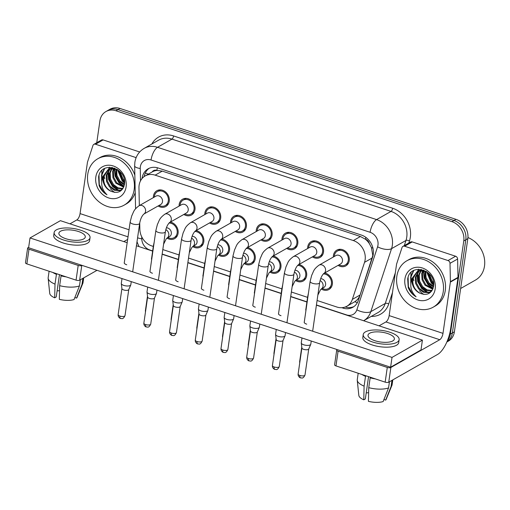 <?xml version="1.0" encoding="UTF-8"?>
<svg xmlns="http://www.w3.org/2000/svg" width="510" height="510" viewBox="0 0 510 510"><rect width="100%" height="100%" fill="white"/><g stroke="black" fill="none" stroke-linecap="round" stroke-linejoin="round"><path stroke-width="0.76" d="M170.372 222.099A9.065 7.599 60.4 0 1 178.086 233.306A9.065 7.599 60.4 0 1 174.675 238.584A9.065 7.599 60.4 0 1 166.968 238.062M196.082 230.584A9.065 7.599 60.4 0 1 203.796 241.791A9.065 7.599 60.4 0 1 200.385 247.069A9.065 7.599 60.4 0 1 192.678 246.547M221.793 239.069A9.065 7.599 60.4 0 1 229.506 250.276A9.065 7.599 60.4 0 1 226.096 255.555A9.065 7.599 60.4 0 1 218.388 255.032M247.503 247.554A9.065 7.599 60.4 0 1 255.217 258.761A9.065 7.599 60.4 0 1 251.806 264.04A9.065 7.599 60.4 0 1 244.099 263.517M273.213 256.039A9.065 7.599 60.4 0 1 280.927 267.246A9.065 7.599 60.4 0 1 277.516 272.525A9.065 7.599 60.4 0 1 269.809 272.002M298.924 264.524A9.065 7.599 60.4 0 1 306.637 275.731A9.065 7.599 60.4 0 1 303.227 281.01A9.065 7.599 60.4 0 1 295.519 280.487M324.64 273.009A9.065 7.599 60.4 0 1 332.354 284.217A9.065 7.599 60.4 0 1 328.944 289.495A9.065 7.599 60.4 0 1 321.236 288.972M153.376 197.619A9.065 7.599 60.4 0 1 153.459 196.006A9.065 7.599 60.4 0 1 156.87 190.727A9.065 7.599 60.4 0 1 165.61 192.015A9.065 7.599 60.4 0 1 169.244 201.214A9.065 7.599 60.4 0 1 165.833 206.493A9.065 7.599 60.4 0 1 158.119 205.97M179.087 206.104A9.065 7.599 60.4 0 1 179.169 204.491A9.065 7.599 60.4 0 1 182.58 199.212A9.065 7.599 60.4 0 1 191.32 200.5A9.065 7.599 60.4 0 1 194.954 209.699A9.065 7.599 60.4 0 1 191.543 214.978A9.065 7.599 60.4 0 1 183.829 214.455M204.797 214.589A9.065 7.599 60.4 0 1 204.886 212.976A9.065 7.599 60.4 0 1 208.297 207.697A9.065 7.599 60.4 0 1 217.03 208.985A9.065 7.599 60.4 0 1 220.664 218.184A9.065 7.599 60.4 0 1 217.254 223.463A9.065 7.599 60.4 0 1 209.54 222.94M230.507 223.074A9.065 7.599 60.4 0 1 230.596 221.461A9.065 7.599 60.4 0 1 234.007 216.183A9.065 7.599 60.4 0 1 242.747 217.47A9.065 7.599 60.4 0 1 246.375 226.669A9.065 7.599 60.4 0 1 242.964 231.948A9.065 7.599 60.4 0 1 235.25 231.425M256.224 231.559A9.065 7.599 60.4 0 1 256.307 229.946A9.065 7.599 60.4 0 1 259.717 224.668A9.065 7.599 60.4 0 1 268.458 225.955A9.065 7.599 60.4 0 1 272.085 235.155A9.065 7.599 60.4 0 1 268.674 240.433A9.065 7.599 60.4 0 1 260.967 239.91M281.934 240.044A9.065 7.599 60.4 0 1 282.017 238.431A9.065 7.599 60.4 0 1 285.428 233.153A9.065 7.599 60.4 0 1 294.168 234.441A9.065 7.599 60.4 0 1 297.795 243.64A9.065 7.599 60.4 0 1 294.385 248.918A9.065 7.599 60.4 0 1 286.677 248.395M307.645 248.529A9.065 7.599 60.4 0 1 307.728 246.916A9.065 7.599 60.4 0 1 311.138 241.638A9.065 7.599 60.4 0 1 319.878 242.926A9.065 7.599 60.4 0 1 323.506 252.125A9.065 7.599 60.4 0 1 320.101 257.403A9.065 7.599 60.4 0 1 312.388 256.881M333.355 257.014A9.065 7.599 60.4 0 1 333.438 255.402A9.065 7.599 60.4 0 1 336.849 250.123A9.065 7.599 60.4 0 1 345.589 251.411A9.065 7.599 60.4 0 1 349.222 260.61A9.065 7.599 60.4 0 1 345.812 265.888A9.065 7.599 60.4 0 1 338.098 265.366M317.086 300.492L336.88 307.026A16.001 13.407 -119.6 0 0 346.908 306.229L354.794 301.722C357.319 300.084 359.072 297.84 360.073 295.003L372.797 255.484L371.407 247.535L369.355 243.627A5.336 4.469 -119.6 0 0 365.511 239.228A16.001 6.413 -71.7 0 1 365.836 237.36M346.908 306.229A16.001 13.407 -119.6 0 0 352.346 299.395L364.542 262.331A16.001 13.407 -119.6 0 0 365.122 259.851A16.001 13.407 -119.6 0 0 353.322 240.548L155.161 175.153A16.001 13.407 -119.6 0 0 145.14 175.944A16.001 13.407 -119.6 0 0 138.962 187.89L139.345 205.587M365.511 239.228L365.268 239.145A16.001 13.407 60.4 0 1 369.355 243.627M152.165 171.953A16.001 13.407 60.4 0 1 152.229 171.915A16.001 13.407 60.4 0 1 157.112 170.455L156.87 170.372A5.336 4.469 -119.6 0 0 152.165 171.953M365.268 239.145L360.43 236.506L162.269 171.111L157.112 170.455M139.721 222.959L139.855 229.27A16.001 13.407 -119.6 0 0 151.821 245.947L153.306 246.438M162.817 249.581L179.016 254.923M188.528 258.066L204.733 263.409M214.238 266.551L230.444 271.894M239.949 275.037L256.154 280.379M265.659 283.522L281.864 288.87M291.369 292.007L307.575 297.355M114.654 192.417A21.337 17.875 60.4 0 1 110.389 188.738A21.337 17.875 60.4 0 0 114.654 192.417M104.773 178.742A21.337 17.875 60.4 0 1 104.053 175.395A21.337 17.875 60.4 0 0 104.773 178.742M104.008 169.486A21.337 17.875 60.4 0 1 104.046 169.212A21.337 17.875 60.4 0 1 104.097 168.861A21.337 17.875 60.4 0 0 104.046 169.212A21.337 17.875 60.4 0 0 104.008 169.486M423.746 294.423A21.337 17.875 60.4 0 1 419.488 290.745A21.337 17.875 60.4 0 0 423.746 294.423M413.865 280.749A21.337 17.875 60.4 0 1 413.151 277.402A21.337 17.875 60.4 0 0 413.865 280.749M413.1 271.492A21.337 17.875 60.4 0 1 413.138 271.218A21.337 17.875 60.4 0 1 413.189 270.867A21.337 17.875 60.4 0 0 413.138 271.218A21.337 17.875 60.4 0 0 413.1 271.492M96.766 142.704L99.909 120.876A16.001 13.407 60.4 0 1 105.933 111.556L107.954 110.402A16.001 13.407 60.4 0 1 117.982 109.612L453.989 220.498A16.001 13.407 60.4 0 1 465.796 239.802L452.37 332.953A16.001 13.407 60.4 0 1 446.868 341.961A16.001 13.407 60.4 0 0 452.37 332.953L465.796 239.802A16.001 13.407 60.4 0 0 453.989 220.498L117.982 109.612A16.001 13.407 60.4 0 0 107.954 110.402L109.981 109.255A16.001 13.407 60.4 0 1 120.009 108.458L456.017 219.351A16.001 13.407 60.4 0 1 467.823 238.648L454.397 331.806A16.001 13.407 60.4 0 1 448.379 341.12L446.856 341.987M341.834 307.702L342.867 308.046A16.001 13.407 -119.6 0 0 352.888 307.249A16.001 13.407 -119.6 0 0 358.326 300.416L372.663 256.868A16.001 13.407 -119.6 0 0 373.243 254.382A16.001 13.407 -119.6 0 0 361.437 235.078L158.164 167.994A16.001 13.407 -119.6 0 0 148.142 168.791A16.001 13.407 -119.6 0 0 142.073 178.494M102.319 178.194A21.337 17.875 60.4 0 1 101.994 170.512A21.337 17.875 60.4 0 0 102.319 178.194M411.411 280.2A21.337 17.875 60.4 0 1 411.092 272.519A21.337 17.875 60.4 0 0 411.411 280.2M105.933 111.556A16.001 13.407 60.4 0 1 115.955 110.759L451.968 221.652A16.001 13.407 60.4 0 1 463.768 240.956L450.349 334.107A16.001 13.407 60.4 0 1 447.264 341.024M144.215 176.53A16.001 13.407 60.4 0 1 149.181 168.268M353.87 306.618A16.001 13.407 60.4 0 1 345.238 307.001M339.029 264.837L339.399 265.009A8.001 6.7 -119.6 0 0 345.283 264.964A8.001 6.7 -119.6 0 0 348.292 260.304A8.001 6.7 -119.6 0 0 345.091 252.189A8.001 6.7 -119.6 0 0 337.378 251.047A8.001 6.7 -119.6 0 0 334.369 255.708A8.001 6.7 -119.6 0 0 334.324 256.084L334.286 256.485M342.465 261.114A4.8 4.023 -119.6 0 0 340.546 256.243A4.8 4.023 -119.6 0 0 335.918 255.561L318.999 265.168A4.8 4.023 -119.6 0 1 321.746 264.856A4.8 4.023 -119.6 0 1 325.546 270.721A4.8 4.023 -119.6 0 1 323.748 273.513L340.661 263.906A4.8 4.023 -119.6 0 0 342.465 261.114M311.24 341.018L310.788 344.193A4.8 1.779 -171.8 0 1 310.737 344.365A4.8 1.779 -171.8 0 1 310.214 344.887A4.8 1.779 -171.8 0 1 303.756 344.805A4.8 1.779 -171.8 0 1 301.282 343A4.8 1.779 -171.8 0 1 301.282 342.822L301.984 337.964M308.76 348.904A3.468 1.288 -171.8 0 1 308.722 349.031A3.468 1.288 -171.8 0 1 308.346 349.407A3.468 1.288 -171.8 0 1 303.679 349.344A3.468 1.288 -171.8 0 1 301.894 348.05A3.468 1.288 -171.8 0 1 301.894 347.916M322.161 288.437L322.53 288.615A8.001 6.7 -119.6 0 0 328.414 288.571A8.001 6.7 -119.6 0 0 331.423 283.911A8.001 6.7 -119.6 0 0 323.321 273.908M317.858 295.118L320.554 289.667L323.793 287.512A4.8 4.023 -119.6 0 0 325.597 284.714A4.8 4.023 -119.6 0 0 320.662 278.715M313.318 256.351L313.682 256.524A8.001 6.7 -119.6 0 0 319.572 256.479A8.001 6.7 -119.6 0 0 322.581 251.819A8.001 6.7 -119.6 0 0 319.375 243.703A8.001 6.7 -119.6 0 0 311.667 242.562A8.001 6.7 -119.6 0 0 308.658 247.222A8.001 6.7 -119.6 0 0 308.614 247.599L308.575 248M316.755 252.628A4.8 4.023 -119.6 0 0 314.836 247.758A4.8 4.023 -119.6 0 0 310.207 247.076L293.288 256.683A4.8 4.023 -119.6 0 1 296.036 256.371A4.8 4.023 -119.6 0 1 299.835 262.236A4.8 4.023 -119.6 0 1 298.038 265.028L314.95 255.421A4.8 4.023 -119.6 0 0 316.755 252.628M285.53 332.533L285.077 335.707A4.8 1.779 -171.8 0 1 285.026 335.88A4.8 1.779 -171.8 0 1 284.497 336.402A4.8 1.779 -171.8 0 1 278.046 336.319A4.8 1.779 -171.8 0 1 275.572 334.515A4.8 1.779 -171.8 0 1 275.572 334.337L276.273 329.479M283.05 340.419A3.468 1.288 -171.8 0 1 283.012 340.546A3.468 1.288 -171.8 0 1 282.636 340.922A3.468 1.288 -171.8 0 1 277.969 340.858A3.468 1.288 -171.8 0 1 276.184 339.564A3.468 1.288 -171.8 0 1 276.184 339.43M287.608 247.866L287.971 248.038A8.001 6.7 -119.6 0 0 293.862 247.994A8.001 6.7 -119.6 0 0 296.871 243.334A8.001 6.7 -119.6 0 0 293.664 235.218A8.001 6.7 -119.6 0 0 285.957 234.077A8.001 6.7 -119.6 0 0 282.948 238.737A8.001 6.7 -119.6 0 0 282.903 239.113L282.865 239.515M267.578 248.198C261.828 252.571 262.395 254.178 260.272 258.321L258.717 264.371A4.8 1.779 -171.8 0 0 260.935 266.265A4.8 1.779 -171.8 0 0 261.19 266.354A4.8 1.779 -171.8 0 0 268.222 265.742C268.948 261.668 270.319 258.602 272.327 256.543L289.24 246.936A4.8 4.023 -119.6 0 0 291.044 244.143A4.8 4.023 -119.6 0 0 289.125 239.273A4.8 4.023 -119.6 0 0 284.497 238.591L267.578 248.198A4.8 4.023 -119.6 0 1 270.319 247.885A4.8 4.023 -119.6 0 1 274.125 253.75A4.8 4.023 -119.6 0 1 272.327 256.543L272.321 256.549M259.82 324.048L259.36 327.222A4.8 1.779 -171.8 0 1 259.316 327.394A4.8 1.779 -171.8 0 1 258.787 327.917A4.8 1.779 -171.8 0 1 252.329 327.834A4.8 1.779 -171.8 0 1 249.855 326.03A4.8 1.779 -171.8 0 1 249.862 325.852L250.557 320.994M257.34 331.933A3.468 1.288 -171.8 0 1 257.301 332.061A3.468 1.288 -171.8 0 1 256.919 332.437A3.468 1.288 -171.8 0 1 252.259 332.373A3.468 1.288 -171.8 0 1 250.474 331.079A3.468 1.288 -171.8 0 1 250.474 330.945M261.898 239.381L262.261 239.553A8.001 6.7 -119.6 0 0 268.152 239.509A8.001 6.7 -119.6 0 0 271.161 234.849A8.001 6.7 -119.6 0 0 267.954 226.733A8.001 6.7 -119.6 0 0 260.247 225.592A8.001 6.7 -119.6 0 0 257.238 230.252A8.001 6.7 -119.6 0 0 257.193 230.628L257.155 231.03M265.334 235.658A4.8 4.023 -119.6 0 0 263.415 230.788A4.8 4.023 -119.6 0 0 258.787 230.106L241.867 239.713A4.8 4.023 -119.6 0 1 244.609 239.4A4.8 4.023 -119.6 0 1 248.415 245.265A4.8 4.023 -119.6 0 1 246.617 248.058L263.53 238.451A4.8 4.023 -119.6 0 0 265.334 235.658M234.109 315.562L233.65 318.737A4.8 1.779 -171.8 0 1 233.605 318.909A4.8 1.779 -171.8 0 1 233.076 319.432A4.8 1.779 -171.8 0 1 226.618 319.349A4.8 1.779 -171.8 0 1 224.145 317.545A4.8 1.779 -171.8 0 1 224.145 317.367L224.846 312.509M231.623 323.448A3.468 1.288 -171.8 0 1 231.591 323.576A3.468 1.288 -171.8 0 1 231.208 323.952A3.468 1.288 -171.8 0 1 226.548 323.888A3.468 1.288 -171.8 0 1 224.763 322.594A3.468 1.288 -171.8 0 1 224.763 322.46M236.181 230.896L236.551 231.068A8.001 6.7 -119.6 0 0 242.435 231.024A8.001 6.7 -119.6 0 0 245.444 226.363A8.001 6.7 -119.6 0 0 242.244 218.248A8.001 6.7 -119.6 0 0 234.53 217.107A8.001 6.7 -119.6 0 0 231.521 221.767A8.001 6.7 -119.6 0 0 231.476 222.143L231.438 222.545M239.623 227.173A4.8 4.023 -119.6 0 0 237.698 222.303A4.8 4.023 -119.6 0 0 233.076 221.62L216.157 231.228A4.8 4.023 -119.6 0 1 218.898 230.915A4.8 4.023 -119.6 0 1 222.704 236.78A4.8 4.023 -119.6 0 1 220.906 239.572L237.819 229.965A4.8 4.023 -119.6 0 0 239.623 227.173M208.399 307.077L207.94 310.252A4.8 1.779 -171.8 0 1 207.889 310.424A4.8 1.779 -171.8 0 1 207.366 310.947A4.8 1.779 -171.8 0 1 200.908 310.864A4.8 1.779 -171.8 0 1 198.435 309.06A4.8 1.779 -171.8 0 1 198.435 308.881L199.136 304.024M205.912 314.963A3.468 1.288 -171.8 0 1 205.881 315.091A3.468 1.288 -171.8 0 1 205.498 315.467A3.468 1.288 -171.8 0 1 200.838 315.403A3.468 1.288 -171.8 0 1 199.047 314.103A3.468 1.288 -171.8 0 1 199.053 313.975M296.45 279.952L296.814 280.13A8.001 6.7 -119.6 0 0 302.704 280.086A8.001 6.7 -119.6 0 0 305.713 275.425A8.001 6.7 -119.6 0 0 297.61 265.423M292.147 286.633L294.844 281.182L298.082 279.027A4.8 4.023 -119.6 0 0 299.886 276.229A4.8 4.023 -119.6 0 0 294.952 270.23M270.74 271.467L271.103 271.645A8.001 6.7 -119.6 0 0 276.994 271.601A8.001 6.7 -119.6 0 0 280.003 266.94A8.001 6.7 -119.6 0 0 271.9 256.938M266.437 278.148L269.133 272.697L272.372 270.542A4.8 4.023 -119.6 0 0 274.176 267.744A4.8 4.023 -119.6 0 0 269.242 261.745M245.023 262.981L245.393 263.16A8.001 6.7 -119.6 0 0 251.277 263.115A8.001 6.7 -119.6 0 0 254.292 258.455A8.001 6.7 -119.6 0 0 246.19 248.453M240.726 269.662L243.423 264.212L246.661 262.057A4.8 4.023 -119.6 0 0 248.466 259.258A4.8 4.023 -119.6 0 0 243.531 253.26M404.621 246.234A2.665 2.231 -119.6 0 0 402.951 246.368L410.544 242.046A2.665 2.231 60.4 0 1 412.22 241.918L404.621 246.234L448.016 260.553L455.615 256.237A2.665 2.231 60.4 0 1 457.604 259.016L457.999 277.351A2.665 2.231 60.4 0 1 457.974 277.784L450.591 329.052A21.337 8.549 -71.7 0 1 437.631 354.418L388.747 382.188A2.665 0.988 -171.8 0 1 385.165 382.143L387.281 367.436A2.665 0.988 8.2 0 0 390.87 367.481L439.754 339.711A5.336 2.136 108.3 0 0 442.992 333.368L450.375 282.1A2.665 2.231 -119.6 0 0 450.406 281.667L450.005 263.332A2.665 2.231 -119.6 0 0 448.016 260.553M412.22 241.918L455.615 256.237M337.237 349.599L337.033 349.713A2.665 0.988 8.2 0 0 336.715 350.096A2.665 0.988 8.2 0 0 338.085 351.199L335.969 365.906L385.165 382.143M335.969 365.906A2.665 0.988 -171.8 0 1 334.592 364.809L336.715 350.096M338.085 351.199L387.281 367.436M379.064 325.833L385.917 321.944A5.336 2.136 108.3 0 0 389.156 315.601L396.544 264.333A2.665 2.231 -119.6 0 1 396.64 263.919L402.039 247.503A2.665 2.231 -119.6 0 1 402.951 246.368M95.523 144.228A2.665 2.231 -119.6 0 0 93.853 144.362L101.452 140.04A2.665 2.231 60.4 0 1 103.122 139.912L95.523 144.228L136.132 157.628M103.122 139.912L139.67 151.974M97.015 270.319L79.656 280.181A2.665 0.988 -171.8 0 1 76.066 280.137L78.189 265.429A2.665 0.988 8.2 0 0 81.772 265.474L81.976 265.359M28.668 247.293L27.942 247.707A2.665 0.988 8.2 0 0 27.616 248.089A2.665 0.988 8.2 0 0 28.993 249.192L26.871 263.899L76.066 280.137M26.871 263.899A2.665 0.988 -171.8 0 1 25.5 262.803L27.616 248.089M28.993 249.192L78.189 265.429M123.809 241.593L127.647 239.413M69.972 223.826L76.819 219.937A5.336 2.136 108.3 0 0 80.064 213.594L87.446 162.327A2.665 2.231 -119.6 0 1 87.548 161.912L92.948 145.497A2.665 2.231 -119.6 0 1 93.853 144.362M396.844 276.305A26.673 22.344 60.4 0 1 406.878 260.769A26.673 22.344 60.4 0 1 432.576 264.562A26.673 22.344 60.4 0 1 443.254 291.618A26.673 22.344 60.4 0 1 433.226 307.154A26.673 22.344 60.4 0 1 407.522 303.361A26.673 22.344 60.4 0 1 396.844 276.305M406.878 260.769L408.905 259.622A26.673 22.344 60.4 0 1 434.603 263.415A26.673 22.344 60.4 0 1 445.281 290.47A26.673 22.344 60.4 0 1 435.253 306L433.226 307.154M467.938 237.564A24.002 20.107 60.4 0 1 484.5 266.105A24.002 20.107 60.4 0 1 475.473 280.079L460.638 288.507M419.163 270.925L416.077 276.796L416.415 282.954L419.405 288.43L424.167 291.796L429.356 292.198L430.931 291.631M418.71 271.065L415.274 277.255L415.612 283.413L418.595 288.889L423.364 292.255L428.553 292.657L431.613 291.133M421.094 270.593L419.29 274.966L419.628 281.125L422.618 286.601L427.099 289.858L432.072 290.477M420.591 270.638L418.487 275.425L418.825 281.584L421.815 287.06L426.577 290.426L431.849 290.808M423.255 270.651L422.509 273.143L422.847 279.301L425.837 284.778L432.952 288.717M422.694 270.593L421.706 273.596L422.044 279.754L425.034 285.23L432.741 289.215M425.735 271.256L426.067 277.472L429.05 282.948L433.576 286.225M425.079 271.039L425.257 277.931L428.247 283.407L433.462 286.932M428.833 273.43L432.27 281.118L433.525 282.368M427.935 272.62L431.466 281.577L433.659 283.56M423.835 270.166L420.023 270.453L417.014 271.817L412.252 278.186A12.062 10.104 60.4 0 0 412.093 279.059A12.062 10.104 60.4 0 0 420.246 293.333C427.125 295.825 431.549 293.588 433.519 286.614C436.751 270.051 409.938 261.955 407.694 279.002L408.229 287.589C409.874 291.637 412.494 294.703 416.09 296.782C410.99 291.822 409.575 285.912 411.838 279.059L412.252 278.186M417.422 271.601L412.858 278.626C412.22 285.326 414.681 290.228 420.246 293.333M433.678 285.16L431.256 282.942L426.538 271.581L419.22 270.912L417.014 271.817M421.234 269.42L419.073 270.765M420.642 269.771L419.513 270.606M421.356 269.446L420.234 269.988M435.183 288.953A17.391 14.573 60.4 0 1 417.747 299.944A17.391 14.573 60.4 0 1 404.921 278.97A17.391 14.573 60.4 0 1 422.356 267.973A17.391 14.573 60.4 0 1 435.183 288.953M420.061 291.35A24.002 20.107 60.4 0 1 419.698 290.949M413.852 280.634A24.002 20.107 60.4 0 1 413.706 280.168M426.978 271.881L431.658 282.712L433.691 284.631M423.772 270.733L424.683 278.122L428.445 284.542L433.137 288.188M418.748 269.235L417.945 271.294M417.919 271.365L417.741 272.028M417.543 272.926L418.034 281.099L422.012 288.195L427.947 292.409M413.776 270.536L411.073 276.771L410.983 281.858M408.108 277.44L408.382 286.582L412.361 293.677L416.09 296.782M423.402 270.67L424.231 278.199L428.043 284.771L433.009 288.552M418.455 269.248L417.543 271.518M417.531 271.543L417.244 272.64M417.027 273.87L417.715 281.616L421.611 288.424L427.017 292.409M413.38 270.759L410.671 277L410.773 283.267M87.752 174.299A26.673 22.344 60.4 0 1 97.786 158.763A26.673 22.344 60.4 0 1 123.484 162.556A26.673 22.344 60.4 0 1 134.162 189.612A26.673 22.344 60.4 0 1 124.134 205.147A26.673 22.344 60.4 0 1 98.43 201.354A26.673 22.344 60.4 0 1 87.752 174.299M97.786 158.763L99.807 157.615A26.673 22.344 60.4 0 1 134.85 175.191M110.071 168.918L106.979 174.79L107.323 180.948L110.307 186.424L115.075 189.79L120.264 190.192L121.839 189.624M109.618 169.059L106.176 175.249L106.52 181.407L109.503 186.883L114.266 190.249L119.461 190.651L122.515 189.127M112.002 168.587L110.198 172.96L110.536 179.118L113.526 184.594L118.008 187.852L122.974 188.47M111.499 168.631L109.395 173.419L109.733 179.577L112.723 185.053L117.485 188.419L122.757 188.802M114.163 168.644L113.418 171.137L113.755 177.295L116.739 182.771L123.853 186.711M113.596 168.587L112.608 171.596L112.952 177.748L115.936 183.224L123.65 187.208M116.643 169.25L116.968 175.465L119.958 180.942L124.485 184.218M115.987 169.033L116.165 175.924L119.155 181.401L124.37 184.926M119.742 171.424L123.178 179.112L124.434 180.362M118.843 170.614L122.368 179.571L124.567 181.554M114.744 168.16L110.931 168.447L107.922 169.811L103.16 176.179A12.062 10.104 60.4 0 0 103.001 177.053A12.062 10.104 60.4 0 0 111.154 191.326C118.033 193.819 122.457 191.581 124.427 184.607C127.659 168.045 100.84 159.949 98.602 176.995L99.138 185.583C100.782 189.631 103.396 192.697 106.998 194.775C101.898 189.816 100.483 183.906 102.746 177.053L103.16 176.179M108.33 169.594L103.766 176.619C103.122 183.319 105.589 188.222 111.154 191.326M124.587 183.154L122.164 180.935L117.447 169.575L110.128 168.906L107.922 169.811M112.143 167.414L109.981 168.759M111.55 167.764L110.421 168.6M112.264 167.439L111.142 167.981M126.091 186.947A17.391 14.573 60.4 0 1 108.655 197.944A17.391 14.573 60.4 0 1 95.823 176.964A17.391 14.573 60.4 0 1 113.265 165.967A17.391 14.573 60.4 0 1 126.091 186.947M110.97 189.344A24.002 20.107 60.4 0 1 110.6 188.942M104.754 178.627A24.002 20.107 60.4 0 1 104.614 178.162M135.226 192.589A26.673 22.344 60.4 0 1 126.161 203.994L124.134 205.147M117.886 169.875L122.566 180.706L124.599 182.625M114.68 168.727L115.591 176.116L119.353 182.535L124.045 186.182M109.656 167.229L108.847 169.288M108.828 169.358L108.643 170.021M108.451 170.92L108.942 179.093L112.914 186.188L118.855 190.402M104.684 168.529L101.981 174.764L101.892 179.851M99.01 175.434L99.291 184.575L103.269 191.671L106.998 194.775M114.31 168.663L115.139 176.199L118.951 182.765L123.917 186.545M109.363 167.242L108.445 169.511M108.439 169.537L108.152 170.633M107.929 171.864L108.624 179.609L112.512 186.418L117.918 190.402M104.289 168.753L101.579 174.994L101.681 181.26M124.312 262.529A4.8 1.779 8.2 0 0 124.23 262.771A4.8 1.779 8.2 0 0 126.703 264.754A4.8 1.779 8.2 0 0 126.748 264.766M150.023 271.014A4.8 1.779 8.2 0 0 149.94 271.256A4.8 1.779 8.2 0 0 152.413 273.239A4.8 1.779 8.2 0 0 152.458 273.252M201.45 287.984A4.8 1.779 8.2 0 0 201.367 288.226A4.8 1.779 8.2 0 0 203.834 290.209A4.8 1.779 8.2 0 0 203.885 290.222M227.16 296.469A4.8 1.779 8.2 0 0 227.077 296.712A4.8 1.779 8.2 0 0 229.551 298.694A4.8 1.779 8.2 0 0 229.596 298.707M252.871 304.954A4.8 1.779 8.2 0 0 252.788 305.197A4.8 1.779 8.2 0 0 255.261 307.179A4.8 1.779 8.2 0 0 255.306 307.192M278.581 313.44A4.8 1.779 8.2 0 0 278.498 313.682A4.8 1.779 8.2 0 0 280.972 315.664A4.8 1.779 8.2 0 0 281.016 315.677M175.74 279.499A4.8 1.779 8.2 0 0 175.65 279.741A4.8 1.779 8.2 0 0 178.124 281.724A4.8 1.779 8.2 0 0 178.175 281.737M304.291 321.925A4.8 1.779 8.2 0 0 304.209 322.167A4.8 1.779 8.2 0 0 306.682 324.15A4.8 1.779 8.2 0 0 306.727 324.162M177.27 267.087A4.8 1.779 8.2 0 0 177.187 267.329A4.8 1.779 8.2 0 0 177.397 267.986M228.69 284.057A4.8 1.779 8.2 0 0 228.607 284.299A4.8 1.779 8.2 0 0 228.818 284.956M280.111 301.027A4.8 1.779 8.2 0 0 280.028 301.27A4.8 1.779 8.2 0 0 280.239 301.926M305.822 309.513A4.8 1.779 8.2 0 0 305.739 309.755A4.8 1.779 8.2 0 0 305.955 310.411M127.168 242.703L60.41 220.671L30.02 237.94L392.018 357.408L422.414 340.138L316.41 305.159M306.905 302.016L290.7 296.673M281.195 293.53L264.99 288.188M255.478 285.045L239.279 279.703M229.768 276.56L213.562 271.218M204.057 268.075L187.852 262.733M178.347 259.59L162.142 254.248M152.637 251.105L136.431 245.763M254.401 292.542A4.8 1.779 8.2 0 0 254.318 292.785A4.8 1.779 8.2 0 0 254.528 293.441M202.98 275.572A4.8 1.779 8.2 0 0 202.897 275.814A4.8 1.779 8.2 0 0 203.107 276.471M151.553 258.602A4.8 1.779 8.2 0 0 151.47 258.844A4.8 1.779 8.2 0 0 151.687 259.501M30.02 237.94L28.605 247.745L390.609 367.213L420.999 349.943L422.414 340.138M392.018 357.408L390.609 367.213M374.856 340.699A13.337 4.947 8.2 0 0 394.383 339.003A13.337 4.947 8.2 0 0 387.517 333.502A13.337 4.947 8.2 0 0 367.99 335.197A13.337 4.947 8.2 0 0 374.856 340.699M363.235 334.515L362.814 337.454A18.137 6.732 8.2 0 0 372.153 344.932A18.137 6.732 8.2 0 0 398.712 342.631L399.139 339.685A18.137 6.732 8.2 0 0 389.799 332.208A18.137 6.732 8.2 0 0 363.235 334.515A18.137 6.732 8.2 0 0 372.574 341.993A18.137 6.732 8.2 0 0 399.139 339.685M361.883 374.461A17.601 6.534 8.2 0 0 365.517 376.329L364.102 386.134L363.783 399.821L365.345 398.935L368.551 376.661M366.263 375.902L365.517 376.329M383.941 399.534L385.675 400.101L391.094 386.484L391.973 380.358M391.094 386.484A17.601 6.534 8.2 0 0 391.948 385.311A17.601 6.534 8.2 0 0 392.107 384.719L392.808 379.886M358.192 373.243L357.261 379.695A17.601 6.534 8.2 0 0 357.255 380.307A17.601 6.534 8.2 0 0 364.102 386.134M385.675 400.101A13.872 5.145 8.2 0 0 386.166 399.356L391.948 385.311M357.255 380.307L358.83 395.422A13.872 5.145 8.2 0 0 363.783 399.821M368.628 392.719A10.665 3.959 8.2 0 0 366.206 392.936M368.743 387.664A17.601 6.534 8.2 0 0 388.556 387.919L383.144 401.542A13.872 5.145 8.2 0 1 368.424 401.351L368.743 387.664L370.158 377.859L370.904 377.438M370.158 377.859A17.601 6.534 8.2 0 0 375.283 378.879M389.442 381.792L388.556 387.919M65.758 238.693A13.337 4.947 8.2 0 0 85.291 236.997A13.337 4.947 8.2 0 0 78.425 231.495A13.337 4.947 8.2 0 0 58.892 233.191A13.337 4.947 8.2 0 0 65.758 238.693M54.143 232.509L53.716 235.448A18.137 6.732 8.2 0 0 63.055 242.926A18.137 6.732 8.2 0 0 89.62 240.624L90.047 237.679A18.137 6.732 8.2 0 0 80.707 230.201A18.137 6.732 8.2 0 0 54.143 232.509A18.137 6.732 8.2 0 0 63.482 239.987A18.137 6.732 8.2 0 0 90.047 237.679M52.791 272.455A17.601 6.534 8.2 0 0 56.425 274.323L55.01 284.127L54.691 297.815L56.247 296.928L59.46 274.654M57.171 273.902L56.425 274.323M74.849 297.528L76.583 298.095L81.995 284.478L82.881 278.352M81.995 284.478A17.601 6.534 8.2 0 0 82.856 283.305A17.601 6.534 8.2 0 0 83.015 282.712L83.71 277.88M49.1 271.237L48.169 277.689A17.601 6.534 8.2 0 0 48.157 278.301A17.601 6.534 8.2 0 0 55.01 284.127M76.583 298.095A13.872 5.145 8.2 0 0 77.074 297.355L82.856 283.305M48.157 278.301L49.738 293.416A13.872 5.145 8.2 0 0 54.691 297.815M59.53 290.713A10.665 3.959 8.2 0 0 57.114 290.929M59.651 285.657A17.601 6.534 8.2 0 0 79.464 285.912L74.052 299.536A13.872 5.145 8.2 0 1 59.332 299.344L59.651 285.657L61.066 275.853L61.812 275.432M61.066 275.853A17.601 6.534 8.2 0 0 66.192 276.873M80.35 279.786L79.464 285.912M210.471 222.411L210.84 222.583A8.001 6.7 -119.6 0 0 216.724 222.538A8.001 6.7 -119.6 0 0 219.733 217.878A8.001 6.7 -119.6 0 0 216.533 209.763A8.001 6.7 -119.6 0 0 208.819 208.622A8.001 6.7 -119.6 0 0 205.81 213.282A8.001 6.7 -119.6 0 0 205.766 213.658L205.728 214.06M213.913 218.688A4.8 4.023 -119.6 0 0 211.988 213.817A4.8 4.023 -119.6 0 0 207.36 213.135L190.447 222.742A4.8 4.023 -119.6 0 1 193.188 222.43A4.8 4.023 -119.6 0 1 196.994 228.295A4.8 4.023 -119.6 0 1 195.196 231.087L212.103 221.48A4.8 4.023 -119.6 0 0 213.913 218.688M182.688 298.592L182.229 301.767A4.8 1.779 -171.8 0 1 182.178 301.939A4.8 1.779 -171.8 0 1 181.656 302.462A4.8 1.779 -171.8 0 1 175.198 302.379A4.8 1.779 -171.8 0 1 172.724 300.575A4.8 1.779 -171.8 0 1 172.724 300.396L173.425 295.539M180.202 306.478A3.468 1.288 -171.8 0 1 180.164 306.606A3.468 1.288 -171.8 0 1 179.788 306.982A3.468 1.288 -171.8 0 1 175.121 306.918A3.468 1.288 -171.8 0 1 173.336 305.617A3.468 1.288 -171.8 0 1 173.336 305.49M184.76 213.926L185.13 214.098A8.001 6.7 -119.6 0 0 191.014 214.053A8.001 6.7 -119.6 0 0 194.023 209.393A8.001 6.7 -119.6 0 0 190.823 201.278A8.001 6.7 -119.6 0 0 183.109 200.137A8.001 6.7 -119.6 0 0 180.1 204.797A8.001 6.7 -119.6 0 0 180.055 205.173L180.017 205.575M188.203 210.203A4.8 4.023 -119.6 0 0 186.277 205.332A4.8 4.023 -119.6 0 0 181.649 204.65L164.73 214.257A4.8 4.023 -119.6 0 1 167.478 213.945A4.8 4.023 -119.6 0 1 171.284 219.81A4.8 4.023 -119.6 0 1 169.479 222.602L186.392 212.995A4.8 4.023 -119.6 0 0 188.203 210.203M156.972 290.107L156.519 293.282A4.8 1.779 -171.8 0 1 156.468 293.454A4.8 1.779 -171.8 0 1 155.945 293.977A4.8 1.779 -171.8 0 1 149.487 293.894A4.8 1.779 -171.8 0 1 147.014 292.09A4.8 1.779 -171.8 0 1 147.014 291.911L147.715 287.053M154.492 297.993A3.468 1.288 -171.8 0 1 154.453 298.12A3.468 1.288 -171.8 0 1 154.077 298.497A3.468 1.288 -171.8 0 1 149.411 298.433A3.468 1.288 -171.8 0 1 147.626 297.132A3.468 1.288 -171.8 0 1 147.626 297.005M159.05 205.441L159.42 205.613A8.001 6.7 -119.6 0 0 165.304 205.568A8.001 6.7 -119.6 0 0 168.313 200.908A8.001 6.7 -119.6 0 0 165.106 192.793A8.001 6.7 -119.6 0 0 157.399 191.652A8.001 6.7 -119.6 0 0 154.39 196.312A8.001 6.7 -119.6 0 0 154.345 196.688L154.307 197.09M162.486 201.718A4.8 4.023 -119.6 0 0 160.567 196.847A4.8 4.023 -119.6 0 0 155.939 196.165L139.02 205.772A4.8 4.023 -119.6 0 1 141.767 205.46A4.8 4.023 -119.6 0 1 145.567 211.325A4.8 4.023 -119.6 0 1 143.769 214.117L160.682 204.51A4.8 4.023 -119.6 0 0 162.486 201.718M131.261 281.622L130.809 284.797A4.8 1.779 -171.8 0 1 130.758 284.969A4.8 1.779 -171.8 0 1 130.228 285.492A4.8 1.779 -171.8 0 1 123.777 285.409A4.8 1.779 -171.8 0 1 121.303 283.605A4.8 1.779 -171.8 0 1 121.303 283.426L122.005 278.568M128.781 289.508A3.468 1.288 -171.8 0 1 128.743 289.635A3.468 1.288 -171.8 0 1 128.367 290.012A3.468 1.288 -171.8 0 1 123.7 289.948A3.468 1.288 -171.8 0 1 121.915 288.647A3.468 1.288 -171.8 0 1 121.915 288.52M219.313 254.496L219.683 254.675A8.001 6.7 -119.6 0 0 225.567 254.624A8.001 6.7 -119.6 0 0 228.576 249.97A8.001 6.7 -119.6 0 0 220.479 239.968M215.01 261.177L217.713 255.727L220.951 253.572A4.8 4.023 -119.6 0 0 222.755 250.773A4.8 4.023 -119.6 0 0 217.821 244.774M193.602 246.011L193.972 246.19A8.001 6.7 -119.6 0 0 199.856 246.139A8.001 6.7 -119.6 0 0 202.865 241.485A8.001 6.7 -119.6 0 0 194.769 231.483M189.299 252.692L191.996 247.242L195.234 245.087A4.8 4.023 -119.6 0 0 197.045 242.288A4.8 4.023 -119.6 0 0 192.111 236.289M167.892 237.526L168.262 237.705A8.001 6.7 -119.6 0 0 174.146 237.654A8.001 6.7 -119.6 0 0 177.155 233A8.001 6.7 -119.6 0 0 169.052 222.998M163.589 244.207L166.285 238.756L169.524 236.602A4.8 4.023 -119.6 0 0 171.328 233.803A4.8 4.023 -119.6 0 0 166.4 227.804M372.268 257.945L364.542 262.331M145.312 172.992A16.001 4.737 -1.2 0 0 148.461 174.057M346.131 307.243A16.001 6.413 -71.7 0 1 346.124 306.637M354.794 301.722A16.001 6.961 18.2 0 0 357.363 302.647M371.407 247.535A16.001 6.961 18.2 0 0 372.938 248.166M156.87 170.372A16.001 6.413 -71.7 0 1 157.354 167.752M360.43 236.506L353.322 240.548M360.073 295.003L352.346 299.395M162.269 171.111L155.161 175.153M120.009 108.458L115.955 110.759M456.017 219.351L451.968 221.652M467.823 238.648L463.768 240.956M454.397 331.806L450.349 334.107M316.436 304.974L346.545 314.906A10.665 8.938 -119.6 0 0 356.853 309.819L377.591 246.815A10.665 8.938 -119.6 0 0 377.974 245.157A10.665 8.938 -119.6 0 0 370.107 232.292L151.049 160A10.665 8.938 -119.6 0 0 140.352 166.738A10.665 8.938 -119.6 0 0 140.25 168.491L140.518 180.827M151.049 160A10.665 4.278 108.3 0 1 157.526 147.314L376.584 219.606A21.337 17.875 60.4 0 1 392.324 245.348A21.337 17.875 60.4 0 1 391.553 248.657L405.986 240.459A21.337 17.875 -119.6 0 0 406.757 237.144A21.337 17.875 -119.6 0 0 391.023 211.408L171.966 139.115A21.337 17.875 -119.6 0 0 158.597 140.173L144.164 148.372A21.337 17.875 60.4 0 1 157.526 147.314L171.966 139.115A2.665 1.071 -71.7 0 0 173.585 135.94L392.643 208.233A2.665 1.071 -71.7 0 1 391.023 211.408L376.584 219.606A10.665 4.278 108.3 0 0 370.107 232.292M144.164 148.372C138.943 151.521 135.845 156.175 134.863 162.339L134.646 165.846A10.665 3.156 -1.2 0 0 140.25 168.491M392.643 208.233A24.002 20.107 60.4 0 1 410.346 237.188A24.002 20.107 60.4 0 1 409.479 240.918L408.771 243.053M392.47 292.587L388.741 303.922A24.002 20.107 60.4 0 1 371.255 316.404M151.852 144.005A24.002 20.107 60.4 0 1 173.585 135.94M377.591 246.815A10.665 4.641 18.2 0 0 391.553 248.657L370.815 311.661L385.248 303.463L395.307 272.901M356.853 309.819A10.665 4.641 18.2 0 0 370.815 311.661A21.337 17.875 60.4 0 1 363.624 320.739L377.999 312.573A21.337 17.875 -119.6 0 0 385.248 303.463A2.665 1.16 -161.8 0 1 388.741 303.922M404.296 245.603L405.986 240.459A2.665 1.16 -161.8 0 1 409.479 240.918M141.729 236.812L141.774 238.839A10.665 8.938 -119.6 0 0 149.742 249.957L152.662 250.92M162.167 254.063L178.373 259.411M187.878 262.548L204.083 267.897M213.594 271.033L229.793 276.382M239.305 279.518L255.51 284.867M265.015 288.003L281.22 293.352M290.726 296.488L306.931 301.837M137.592 237.717A10.665 3.156 -1.2 0 0 141.774 238.839M344.052 307.371L342.867 308.046M298.127 374.047C297.846 376.979 300.957 378.235 300.473 377.833C301.684 377.642 302.825 379.478 304.993 375.035A3.468 1.288 -171.8 0 1 299.918 375.481A3.468 1.288 -171.8 0 1 298.127 374.047L301.888 347.979M300.473 377.833A3.468 1.39 -71.7 0 1 299.918 375.481M323.754 273.513C321.74 275.572 320.376 278.638 319.642 282.712A4.8 1.779 -171.8 0 1 312.611 283.324A4.8 1.779 -171.8 0 1 312.356 283.235A4.8 1.779 -171.8 0 1 310.144 281.341L311.693 275.292C313.822 271.148 313.248 269.541 318.999 265.168M321.268 288.947L321.262 288.953A4.8 4.023 -119.6 0 0 323.066 286.155A4.8 4.023 -119.6 0 0 320.082 280.589M307.83 297.381A4.8 1.779 -171.8 0 1 307.657 296.775L305.751 310.01M299.842 362.151A3.468 1.288 -171.8 0 1 299.663 361.635L301.767 347.01M272.416 365.562C272.136 368.494 275.247 369.75 274.762 369.348C275.974 369.157 277.115 370.993 279.282 366.55A3.468 1.288 -171.8 0 1 274.202 366.996A3.468 1.288 -171.8 0 1 272.416 365.562L276.178 339.494M274.762 369.348A3.468 1.39 -71.7 0 1 274.202 366.996M298.038 265.028C296.029 267.087 294.665 270.153 293.932 274.227A4.8 1.779 -171.8 0 1 286.9 274.839A4.8 1.779 -171.8 0 1 286.645 274.75A4.8 1.779 -171.8 0 1 284.433 272.856L285.983 266.806C288.105 262.663 287.538 261.056 293.288 256.683M246.706 357.076C246.426 360.009 249.537 361.265 249.052 360.863C250.263 360.672 251.404 362.508 253.572 358.065A3.468 1.288 -171.8 0 1 248.491 358.511A3.468 1.288 -171.8 0 1 246.706 357.076L250.461 331.009M249.052 360.863A3.468 1.39 -71.7 0 1 248.491 358.511M220.996 348.591C220.715 351.524 223.826 352.78 223.342 352.378C224.547 352.187 225.688 354.023 227.862 349.579A3.468 1.288 -171.8 0 1 222.781 350.026A3.468 1.288 -171.8 0 1 220.996 348.591L224.751 322.524M223.342 352.378A3.468 1.39 -71.7 0 1 222.781 350.026M246.617 248.058C244.609 250.117 243.238 253.183 242.511 257.257A4.8 1.779 -171.8 0 1 235.48 257.869A4.8 1.779 -171.8 0 1 235.225 257.779A4.8 1.779 -171.8 0 1 233.006 255.886L234.562 249.836C236.685 245.692 236.117 244.086 241.867 239.713M195.285 340.106C195.005 343.039 198.116 344.295 197.631 343.893C198.836 343.702 199.977 345.538 202.151 341.094A3.468 1.288 -171.8 0 1 197.07 341.541A3.468 1.288 -171.8 0 1 195.285 340.106L199.04 314.039M197.631 343.893A3.468 1.39 -71.7 0 1 197.07 341.541M220.906 239.572C218.898 241.632 217.528 244.698 216.801 248.772A4.8 1.779 -171.8 0 1 209.769 249.384A4.8 1.779 -171.8 0 1 209.508 249.294A4.8 1.779 -171.8 0 1 207.296 247.401L208.851 241.351C210.974 237.207 210.407 235.601 216.157 231.228M295.558 280.462L295.551 280.468A4.8 4.023 -119.6 0 0 297.355 277.669A4.8 4.023 -119.6 0 0 294.372 272.104M282.119 288.896A4.8 1.779 -171.8 0 1 281.947 288.29L280.041 301.525M274.131 353.666A3.468 1.288 -171.8 0 1 273.947 353.149L276.057 338.525M269.847 271.977L269.841 271.983A4.8 4.023 -119.6 0 0 271.645 269.184A4.8 4.023 -119.6 0 0 268.655 263.619M256.409 280.411A4.8 1.779 -171.8 0 1 256.237 279.805L254.331 293.04M248.421 345.181A3.468 1.288 -171.8 0 1 248.236 344.664L250.346 330.04M244.124 263.498L244.137 263.491A4.8 4.023 -119.6 0 0 245.935 260.699A4.8 4.023 -119.6 0 0 242.945 255.134M230.698 271.926A4.8 1.779 -171.8 0 1 230.526 271.32L228.62 284.554M222.711 336.696A3.468 1.288 -171.8 0 1 222.526 336.179L224.636 321.555M385.917 321.944L439.754 339.711M389.156 315.601L442.992 333.368M457.974 277.784L450.375 282.1M390.87 367.481L388.747 382.188M450.406 281.667L457.999 277.351M457.604 259.016L450.005 263.332M76.819 219.937L128.016 236.831M80.064 213.594L129.036 229.755M81.772 265.474L79.656 280.181M412.883 271.358A21.337 17.875 60.4 0 1 412.934 271.033M103.791 169.352A21.337 17.875 60.4 0 1 103.842 169.027M169.575 331.621C169.294 334.554 172.405 335.809 171.921 335.408C173.126 335.217 174.267 337.053 176.434 332.609A3.468 1.288 -171.8 0 1 171.36 333.055A3.468 1.288 -171.8 0 1 169.575 331.621L173.33 305.554M171.921 335.408A3.468 1.39 -71.7 0 1 171.36 333.055M195.196 231.087C193.188 233.147 191.817 236.213 191.091 240.286A4.8 1.779 -171.8 0 1 184.059 240.898A4.8 1.779 -171.8 0 1 183.798 240.809A4.8 1.779 -171.8 0 1 181.585 238.916L183.141 232.866C185.264 228.722 184.69 227.116 190.447 222.742M143.865 323.136C143.584 326.068 146.689 327.324 146.204 326.923C147.416 326.731 148.557 328.567 150.724 324.124A3.468 1.288 -171.8 0 1 145.65 324.57A3.468 1.288 -171.8 0 1 143.865 323.136L147.619 297.069M146.204 326.923A3.468 1.39 -71.7 0 1 145.65 324.57M169.486 222.602C167.471 224.661 166.107 227.728 165.374 231.801A4.8 1.779 -171.8 0 1 158.349 232.413A4.8 1.779 -171.8 0 1 158.087 232.324A4.8 1.779 -171.8 0 1 155.875 230.431L157.424 224.381C159.553 220.237 158.98 218.631 164.73 214.257M118.148 314.651C117.867 317.583 120.978 318.839 120.494 318.438C121.705 318.246 122.846 320.082 125.014 315.639A3.468 1.288 -171.8 0 1 119.933 316.079A3.468 1.288 -171.8 0 1 118.148 314.651L121.909 288.583M120.494 318.438A3.468 1.39 -71.7 0 1 119.933 316.079M143.763 214.123L143.775 214.117C141.761 216.176 140.397 219.243 139.663 223.316A4.8 1.779 -171.8 0 1 132.632 223.928A4.8 1.779 -171.8 0 1 132.377 223.839A4.8 1.779 -171.8 0 1 130.165 221.946L131.714 215.896C133.843 211.752 133.269 210.145 139.02 205.772M218.42 255.006A4.8 4.023 -119.6 0 0 220.218 252.214A4.8 4.023 -119.6 0 0 217.234 246.649M204.988 263.44A4.8 1.779 -171.8 0 1 204.816 262.835L202.91 276.069M197 328.211A3.468 1.288 -171.8 0 1 196.815 327.694L198.925 313.07M192.71 246.521L192.703 246.528A4.8 4.023 -119.6 0 0 194.508 243.729A4.8 4.023 -119.6 0 0 191.524 238.164M179.271 254.955A4.8 1.779 -171.8 0 1 179.106 254.35L177.193 267.584M171.29 319.725A3.468 1.288 -171.8 0 1 171.105 319.209L173.209 304.585M166.999 238.036L166.993 238.042A4.8 4.023 -119.6 0 0 168.797 235.244A4.8 4.023 -119.6 0 0 165.814 229.678M153.561 246.47A4.8 1.779 -171.8 0 1 153.389 245.865L151.483 259.099M145.579 311.24A3.468 1.288 -171.8 0 1 145.395 310.724L147.498 296.1M152.229 171.915L145.14 175.944M137.005 241.766L138.975 246.598M134.646 165.846L135.577 208.819M337.378 251.047L340.489 249.282M310.144 281.341L304.221 322.422M308.722 349.031L310.737 344.365M345.283 264.964L348.394 263.198M319.642 282.712L312.655 331.213M301.894 348.05L301.282 343M304.993 375.035L308.748 348.967M328.414 288.571L331.525 286.805M307.657 296.775L308.454 293.065M299.663 361.635L299.727 362.961M311.667 242.562L314.772 240.797M284.433 272.856L278.511 313.937M283.012 340.546L285.026 335.88M319.572 256.479L322.677 254.713M293.932 274.227L286.945 322.728M276.184 339.564L275.572 334.515M279.282 366.55L283.037 340.482M285.957 234.077L289.062 232.311M258.717 264.371L252.801 305.452M257.301 332.061L259.316 327.394M293.862 247.994L296.967 246.228M268.222 265.742L261.235 314.243M250.474 331.079L249.855 326.03M253.572 358.065L257.327 331.997M260.247 225.592L263.351 223.826M233.006 255.886L227.09 296.967M231.591 323.576L233.605 318.909M268.152 239.509L271.256 237.743M242.511 257.257L235.524 305.758M224.763 322.594L224.145 317.545M227.862 349.579L231.616 323.512M234.53 217.107L237.641 215.341M207.296 247.401L201.373 288.481M205.881 315.091L207.889 310.424M242.435 231.024L245.546 229.258M216.801 248.772L209.808 297.273M199.047 314.103L198.435 309.06M202.151 341.094L205.906 315.027M302.704 280.086L305.809 278.32M281.947 288.29L282.744 284.58M273.947 353.149L274.017 354.475M276.994 271.601L280.098 269.835M256.237 279.805L257.027 276.095M248.236 344.664L248.306 345.99M251.277 263.115L254.388 261.349M230.526 271.32L231.317 267.61M222.526 336.179L222.596 337.505M208.819 208.622L211.93 206.856M181.585 238.916L175.663 279.996M180.164 306.606L182.178 301.939M216.724 222.538L219.835 220.773M191.091 240.286L184.097 288.787M173.336 305.617L172.724 300.575M176.434 332.609L180.196 306.542M183.109 200.137L186.22 198.371M155.875 230.431L149.953 271.511M154.453 298.12L156.468 293.454M191.014 214.053L194.125 212.287M165.374 231.801L158.387 280.302M147.626 297.132L147.014 292.09M150.724 324.124L154.479 298.057M157.399 191.652L160.51 189.886M130.165 221.946L124.242 263.026M128.743 289.635L130.758 284.969M165.304 205.568L168.408 203.802M139.663 223.316L132.677 271.817M121.915 288.647L121.303 283.605M125.014 315.639L128.769 289.572M225.567 254.624L228.678 252.858M204.816 262.835L205.606 259.125M196.815 327.694L196.879 329.02M199.856 246.139L202.967 244.373M179.106 254.35L179.896 250.639M171.105 319.209L171.169 320.535M174.146 237.654L177.257 235.888M153.389 245.865L154.186 242.154M145.395 310.724L145.458 312.05"/></g></svg>
